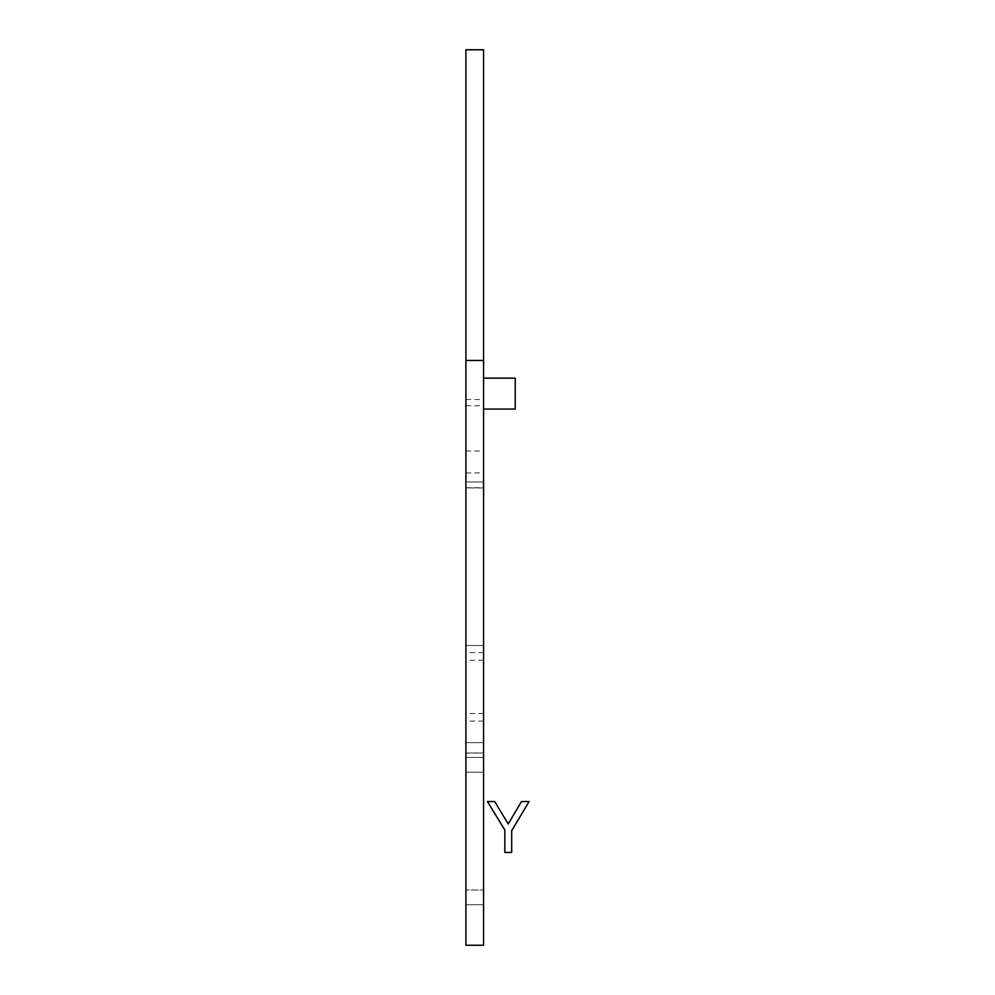<?xml version="1.0" encoding="UTF-8"?>
<svg xmlns="http://www.w3.org/2000/svg" width="995" height="995" viewBox="0 0 995 995"><rect width="100%" height="100%" fill="white"/><g stroke="black" fill="none" stroke-linecap="round" stroke-linejoin="round"><path stroke-width="0.75" stroke-dasharray="4.97 3.73" d="M483.57 890.015L483.57 904.741L465.896 904.741L465.896 645.494L465.896 904.741L465.896 890.015L465.896 904.741L483.57 904.741L483.57 757.444L465.896 757.444L465.896 645.494L465.896 890.015L465.896 757.444L483.57 757.444L483.57 645.494L465.896 645.494L483.57 645.494L483.57 890.015L483.57 660.22L483.57 757.444L465.896 757.444L483.57 757.444L483.57 904.741L465.896 904.741L483.57 904.741L483.57 890.015L465.896 890.015L483.57 890.015M483.57 645.494L465.896 645.494L483.57 645.494L483.57 660.22L483.57 645.494M515.248 393.597L515.248 409.069L515.248 393.597M483.57 393.597L483.57 409.069L483.57 393.597M483.57 378.137L515.248 378.137L515.248 409.069L483.57 409.069M465.896 945.25L465.896 360.464L465.896 481.978L465.896 360.464L483.57 360.464L483.57 945.25L465.896 945.25M465.896 481.978L483.57 481.978L465.896 481.978M465.896 360.464L483.57 360.464L465.896 360.464L465.896 753.016L483.57 753.016L465.896 753.078L465.896 49.75M529.104 801.659L521.504 801.659L508.209 824.071L494.677 801.659L487.401 801.659M511.679 852.591L511.679 830.638M504.826 829.942L504.826 852.591M483.57 49.75L483.57 753.078M465.896 752.966L483.57 752.966M483.57 753.016L483.57 360.464M465.896 487.873L483.57 487.873M483.57 721.089L465.896 721.089M483.57 713.502L465.896 713.502M483.57 652.645L465.896 652.645M483.57 660.22L465.896 660.22M483.57 742.705L465.896 742.705L483.57 742.705M483.57 772.17L465.896 772.17L483.57 772.17M465.896 399.517L483.57 399.517M465.896 405.761L483.57 405.761M465.896 472.923L483.57 472.923M465.896 451.046L483.57 451.046M483.57 487.96L465.896 487.96M465.896 487.724L483.57 487.724"/><path stroke-width="1.49" d="M483.57 409.069L515.248 409.069L515.248 378.137L483.57 378.137M465.896 360.464L465.896 945.25L483.57 945.25L483.57 49.75L465.896 49.75L465.896 360.464L483.57 360.464M487.401 801.547L504.826 829.942L504.826 852.466L511.679 852.466L511.679 830.638L529.104 801.547L521.504 801.547L508.209 823.947L494.677 801.547L487.401 801.547L504.826 830.054M511.679 830.75L529.104 801.547M504.826 852.466L511.679 852.466M483.57 49.812L465.896 49.812"/></g></svg>
